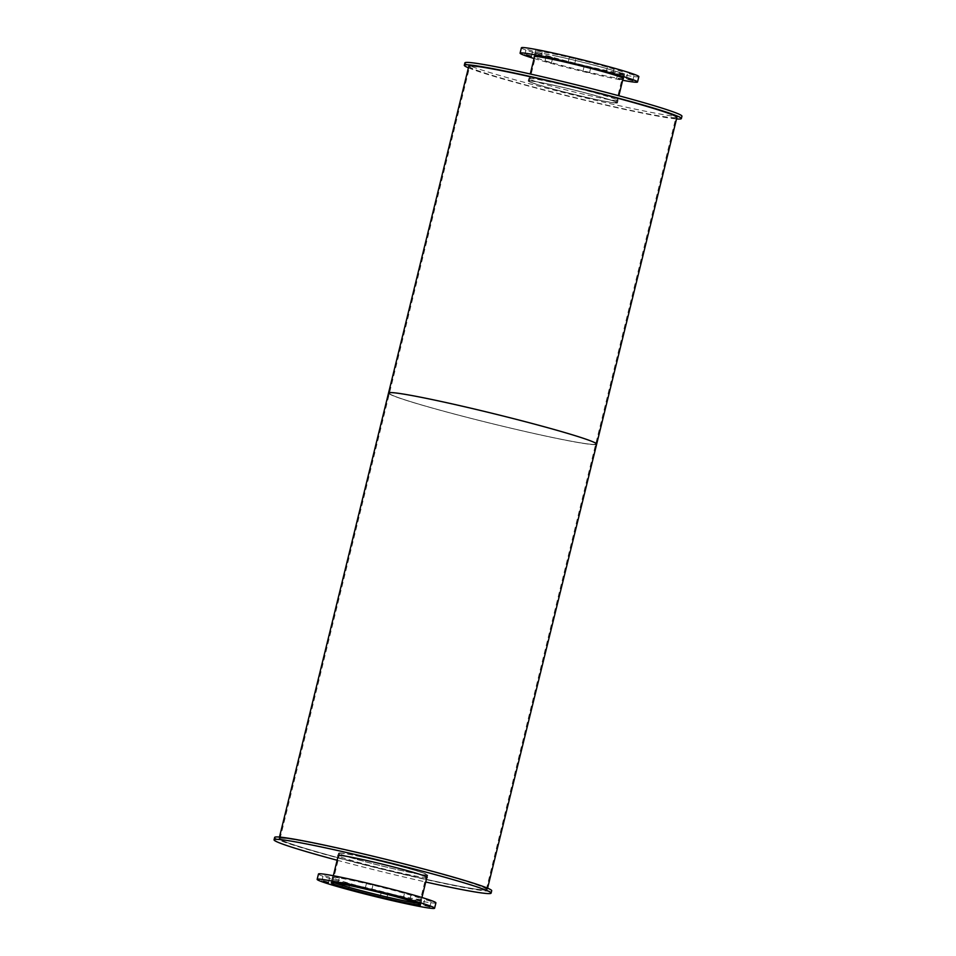 <?xml version="1.0" encoding="UTF-8"?>
<svg xmlns="http://www.w3.org/2000/svg" width="956" height="956" viewBox="0 0 956 956"><rect width="100%" height="100%" fill="white"/><g stroke="black" fill="none" stroke-linecap="round" stroke-linejoin="round"><path stroke-width="0.72" stroke-dasharray="4.78 3.58" d="M360.914 856.767A44.693 2.103 -166.2 0 0 339.762 853.421A44.693 2.103 -166.2 0 0 382.663 866.124A44.693 2.103 -166.2 0 0 426.579 874.74A44.693 2.103 -166.2 0 0 404.818 867.51A44.693 2.103 -166.2 0 0 360.914 856.767M335.018 882.878A44.693 2.103 13.8 0 1 332.831 881.635A44.693 2.103 13.8 0 1 353.983 884.981A44.693 2.103 13.8 0 1 397.887 895.712A44.693 2.103 13.8 0 1 419.648 902.954A44.693 2.103 13.8 0 1 417.127 903.038M360.46 856.612A45.613 2.151 -166.2 0 0 338.866 853.194A45.613 2.151 -166.2 0 0 382.663 866.16A45.613 2.151 -166.2 0 0 427.475 874.955A45.613 2.151 -166.2 0 0 405.26 867.57A45.613 2.151 -166.2 0 0 360.46 856.612M417.617 903.217A45.613 2.151 -166.2 0 0 420.544 903.169A45.613 2.151 -166.2 0 0 398.329 895.784A45.613 2.151 -166.2 0 0 353.529 884.826A45.613 2.151 -166.2 0 0 331.935 881.408A45.613 2.151 -166.2 0 0 334.504 882.806M354.329 880.918A45.924 2.163 -166.2 0 0 332.592 877.477A45.924 2.163 -166.2 0 0 376.676 890.538A45.924 2.163 -166.2 0 0 421.787 899.381A45.924 2.163 -166.2 0 0 399.429 891.948A45.924 2.163 -166.2 0 0 354.329 880.918M426.257 899.943L431.204 901.305L426.257 899.943M416.661 899.488L421.596 900.851L416.661 899.488M382.95 892.235L387.897 893.597L382.95 892.235M344.889 882.436L349.836 883.786L344.889 882.436M324.765 875.816L329.712 877.166L324.765 875.816M334.373 876.27L339.32 877.62L334.373 876.27M368.072 883.523L373.019 884.874L368.072 883.523M406.133 893.334L411.08 894.685L406.133 893.334M318.468 874.011A60.467 2.844 -166.2 0 0 376.509 891.195A60.467 2.844 -166.2 0 0 435.912 902.858M557.503 56.392A44.693 2.103 -166.2 0 0 536.352 53.046A44.693 2.103 -166.2 0 0 579.252 65.749A44.693 2.103 -166.2 0 0 623.169 74.365A44.693 2.103 -166.2 0 0 601.408 67.135A44.693 2.103 -166.2 0 0 557.503 56.392M550.572 84.606A44.693 2.103 13.8 0 1 594.477 95.349A44.693 2.103 13.8 0 1 616.238 102.579A44.693 2.103 13.8 0 1 572.333 93.963A44.693 2.103 13.8 0 1 529.421 81.26A44.693 2.103 13.8 0 1 550.572 84.606M557.049 56.249A45.613 2.151 -166.2 0 0 535.456 52.831A45.613 2.151 -166.2 0 0 579.252 65.797A45.613 2.151 -166.2 0 0 624.065 74.592A45.613 2.151 -166.2 0 0 601.85 67.207A45.613 2.151 -166.2 0 0 557.049 56.249M550.118 84.451A45.613 2.151 -166.2 0 0 528.525 81.045A45.613 2.151 -166.2 0 0 572.321 94.011A45.613 2.151 -166.2 0 0 617.134 102.806A45.613 2.151 -166.2 0 0 594.919 95.421A45.613 2.151 -166.2 0 0 550.118 84.451M557.264 54.707A45.924 2.163 -166.2 0 0 535.527 51.266A45.924 2.163 -166.2 0 0 579.611 64.327A45.924 2.163 -166.2 0 0 624.722 73.182A45.924 2.163 -166.2 0 0 602.364 65.737A45.924 2.163 -166.2 0 0 557.264 54.707M623.049 78.691A45.924 2.163 13.8 0 1 578.296 69.668A45.924 2.163 13.8 0 1 534.452 56.93M629.191 73.732L634.139 75.094L629.191 73.732M619.596 73.277L624.543 74.64L619.596 73.277M622.738 79.946L616.68 78.38L622.786 79.79M585.885 66.024L590.832 67.386L585.885 66.024M584.57 71.377L589.517 72.728L584.57 71.377M547.824 56.225L552.771 57.575L547.824 56.225M546.509 61.566L551.457 62.917L546.509 61.566M527.7 49.604L532.647 50.967L527.7 49.604M537.308 50.059L542.255 51.409L537.308 50.059M571.007 57.312L575.954 58.675L571.007 57.312M609.08 67.123L614.015 68.474L609.08 67.123M521.402 47.8A60.467 2.844 -166.2 0 0 579.444 64.984A60.467 2.844 -166.2 0 0 638.847 76.647M534.069 58.507A60.467 2.844 -166.2 0 0 622.667 80.268M360.304 856.564A45.924 2.163 -166.2 0 0 338.567 853.122A45.924 2.163 -166.2 0 0 382.651 866.184A45.924 2.163 -166.2 0 0 427.762 875.039A45.924 2.163 -166.2 0 0 405.416 867.594A45.924 2.163 -166.2 0 0 360.304 856.564M426.83 877.572A45.924 2.163 13.8 0 1 382.065 868.55A45.924 2.163 13.8 0 1 338.233 855.811M274.647 837.42A111.744 5.258 -166.2 0 0 381.91 869.195A111.744 5.258 -166.2 0 0 491.695 890.729M337.145 860.245A111.744 5.258 -166.2 0 0 425.743 882.006M550.548 82.025A45.924 2.163 -166.2 0 0 528.811 78.595A45.924 2.163 -166.2 0 0 572.895 91.645A45.924 2.163 -166.2 0 0 618.006 100.499A45.924 2.163 -166.2 0 0 595.66 93.067A45.924 2.163 -166.2 0 0 550.548 82.025M549.963 84.403A45.924 2.163 13.8 0 1 595.074 95.445A45.924 2.163 13.8 0 1 617.433 102.878A45.924 2.163 13.8 0 1 572.309 94.023A45.924 2.163 13.8 0 1 528.238 80.961A45.924 2.163 13.8 0 1 549.963 84.403M464.891 62.893A111.744 5.258 -166.2 0 0 572.154 94.656A111.744 5.258 -166.2 0 0 681.939 116.202M468.416 67.816A111.744 5.258 -166.2 0 0 571.569 97.034A111.744 5.258 -166.2 0 0 676.537 118.926M439.7 401.221A106.236 5.007 -166.2 0 0 389.427 393.263A106.236 5.007 -166.2 0 0 491.396 423.46A106.236 5.007 -166.2 0 0 595.755 443.942A106.236 5.007 -166.2 0 0 544.036 426.746A106.236 5.007 -166.2 0 0 439.7 401.221A106.236 5.007 13.8 0 1 544.036 426.746A106.236 5.007 13.8 0 1 595.755 443.942A106.236 5.007 13.8 0 1 491.396 423.46A106.236 5.007 13.8 0 1 389.427 393.263A106.236 5.007 13.8 0 1 439.7 401.221M330.286 846.693A106.236 5.007 13.8 0 1 434.622 872.219A106.236 5.007 13.8 0 1 486.341 889.415A106.236 5.007 13.8 0 1 381.982 868.944A106.236 5.007 13.8 0 1 280 838.735A106.236 5.007 13.8 0 1 330.286 846.693M388.53 393.047A107.156 5.043 -166.2 0 0 491.384 423.508A107.156 5.043 -166.2 0 0 596.652 444.158M329.82 846.55A107.156 5.043 -166.2 0 0 279.104 838.52A107.156 5.043 -166.2 0 0 381.97 868.98A107.156 5.043 -166.2 0 0 487.225 889.642A107.156 5.043 -166.2 0 0 435.064 872.29A107.156 5.043 -166.2 0 0 329.82 846.55M519.945 74.532A106.236 5.007 -166.2 0 0 469.659 66.585A106.236 5.007 -166.2 0 0 571.64 96.783A106.236 5.007 -166.2 0 0 676 117.265A106.236 5.007 -166.2 0 0 624.28 100.057A106.236 5.007 -166.2 0 0 519.945 74.532M468.775 66.358A107.156 5.043 -166.2 0 0 571.628 96.819A107.156 5.043 -166.2 0 0 676.896 117.48M389.259 393.908A107.156 5.043 -166.2 0 0 491.384 423.508A107.156 5.043 -166.2 0 0 595.6 444.588M419.648 902.954L426.579 874.74M332.831 881.635L339.762 853.421M420.544 903.169L421.931 897.493M426.95 877.094L427.475 874.955M331.935 881.408L333.333 875.732M338.34 855.333L338.866 853.194M420.473 904.735L421.787 899.381M331.278 882.818L332.592 877.477M429.889 906.647L431.204 901.305M423.353 905.033L424.667 899.692M420.293 906.192L421.596 900.851M413.745 904.591L415.059 899.238M386.583 898.939L387.897 893.597M380.046 897.326L381.36 891.984M348.522 889.128L349.836 883.786M341.985 887.527L343.288 882.173M328.398 882.519L329.712 877.166M321.861 880.906L323.176 875.565M338.006 882.974L339.32 877.62M331.457 881.36L332.772 876.019M371.705 890.227L373.019 884.874M365.168 888.614L366.483 883.272M409.765 900.026L411.08 894.685M403.229 898.425L404.543 893.083M616.238 102.579L623.169 74.365M529.421 81.26L536.352 53.046M617.134 102.806L618.855 95.755M623.169 78.213L624.065 74.592M528.525 81.045L530.257 73.994M534.571 56.44L535.456 52.831M623.408 78.523L624.722 73.182M534.213 56.619L535.527 51.266M632.824 80.435L634.139 75.094M626.288 78.834L627.602 73.481M623.228 79.981L624.543 74.64M616.68 78.38L617.994 73.026M589.517 72.728L590.832 67.386M582.981 71.126L584.295 65.773M551.457 62.917L552.771 57.575M544.92 61.315L546.235 55.974M531.333 56.308L532.647 50.967M524.796 54.695L526.111 49.353M540.941 56.763L542.255 51.409M534.404 55.149L535.707 49.808M574.64 64.016L575.954 58.675M568.103 62.403L569.418 57.061M612.712 73.827L614.015 68.474M606.164 72.214L607.478 66.872M427.189 877.405L427.762 875.039M337.994 855.5L338.567 853.122M617.433 102.878L618.006 100.499M528.238 80.961L528.811 78.595M486.341 889.415L676 117.265M280 838.735L469.659 66.585M487.225 889.642L487.584 888.184M279.104 838.52L279.463 837.074"/><path stroke-width="1.43" d="M417.127 903.038A44.693 2.103 13.8 0 1 375.732 894.338A44.693 2.103 13.8 0 1 335.018 882.878M334.504 882.806A45.613 2.151 -166.2 0 0 375.732 894.374A45.613 2.151 -166.2 0 0 417.617 903.217M353.015 886.26A45.924 2.163 13.8 0 1 398.114 897.302A45.924 2.163 13.8 0 1 420.473 904.735A45.924 2.163 13.8 0 1 375.361 895.88A45.924 2.163 13.8 0 1 331.278 882.818A45.924 2.163 13.8 0 1 353.015 886.26M424.942 905.296L429.889 906.647L424.942 905.296M415.346 904.842L420.293 906.192L415.346 904.842M381.635 897.588L386.583 898.939L381.635 897.588M343.574 887.777L348.522 889.128L343.574 887.777M323.451 881.157L328.398 882.519L323.451 881.157M333.058 881.611L338.006 882.974L333.058 881.611M366.757 888.865L371.705 890.227L366.757 888.865M404.83 898.676L409.765 900.026L404.83 898.676M434.598 908.2L435.912 902.858A60.467 2.844 -166.2 0 0 406.467 893.071A60.467 2.844 -166.2 0 0 347.088 878.54A60.467 2.844 -166.2 0 0 318.468 874.011L317.153 879.353A60.467 2.844 -166.2 0 0 375.194 896.549A60.467 2.844 -166.2 0 0 434.598 908.2A60.467 2.844 -166.2 0 0 405.165 898.413A60.467 2.844 -166.2 0 0 345.773 883.882A60.467 2.844 -166.2 0 0 317.153 879.353M534.452 56.93A45.924 2.163 13.8 0 1 534.213 56.619A45.924 2.163 13.8 0 1 555.95 60.049A45.924 2.163 13.8 0 1 601.049 71.091A45.924 2.163 13.8 0 1 623.408 78.523A45.924 2.163 13.8 0 1 623.049 78.691M627.889 79.085L632.824 80.435L627.889 79.085M526.386 54.958L531.333 56.308L526.386 54.958M535.993 55.4L540.941 56.763L535.993 55.4M569.692 62.666L574.64 64.016L569.692 62.666M607.765 72.465L612.712 73.827L607.765 72.465M622.667 80.268A60.467 2.844 -166.2 0 0 637.533 81.989L638.847 76.647A60.467 2.844 -166.2 0 0 609.414 66.86A60.467 2.844 -166.2 0 0 550.023 52.329A60.467 2.844 -166.2 0 0 521.402 47.8L520.088 53.142A60.467 2.844 -166.2 0 0 534.069 58.507M637.533 81.989A60.467 2.844 -166.2 0 0 608.1 72.202A60.467 2.844 -166.2 0 0 548.708 57.671A60.467 2.844 -166.2 0 0 520.088 53.142M338.233 855.811A45.924 2.163 13.8 0 1 337.994 855.5A45.924 2.163 13.8 0 1 359.719 858.942A45.924 2.163 13.8 0 1 404.83 869.972A45.924 2.163 13.8 0 1 427.189 877.405A45.924 2.163 13.8 0 1 426.83 877.572M425.743 882.006A111.744 5.258 -166.2 0 0 491.109 893.107L491.695 890.729A111.744 5.258 -166.2 0 0 437.286 872.637A111.744 5.258 -166.2 0 0 327.538 845.797A111.744 5.258 -166.2 0 0 274.647 837.42L274.061 839.798A111.744 5.258 -166.2 0 0 337.145 860.245M491.109 893.107A111.744 5.258 -166.2 0 0 436.713 875.015A111.744 5.258 -166.2 0 0 326.952 848.163A111.744 5.258 -166.2 0 0 274.061 839.798M676.537 118.926A111.744 5.258 -166.2 0 0 681.353 118.58L681.939 116.202A111.744 5.258 -166.2 0 0 627.53 98.109A111.744 5.258 -166.2 0 0 517.782 71.258A111.744 5.258 -166.2 0 0 464.891 62.893L464.305 65.271A111.744 5.258 -166.2 0 0 468.416 67.816M681.353 118.58A111.744 5.258 -166.2 0 0 626.945 100.488A111.744 5.258 -166.2 0 0 517.196 73.636A111.744 5.258 -166.2 0 0 464.305 65.271M595.6 444.588A107.156 5.043 -166.2 0 0 596.652 444.158A107.156 5.043 -166.2 0 0 544.49 426.818A107.156 5.043 -166.2 0 0 439.246 401.066A107.156 5.043 -166.2 0 0 388.53 393.047A107.156 5.043 -166.2 0 0 389.259 393.908M519.49 74.389A107.156 5.043 -166.2 0 0 468.775 66.358L388.53 393.047A107.156 5.043 -166.2 0 1 439.246 401.066A107.156 5.043 -166.2 0 1 544.49 426.818A107.156 5.043 -166.2 0 1 596.652 444.158L676.896 117.48A107.156 5.043 -166.2 0 0 624.722 100.129A107.156 5.043 -166.2 0 0 519.49 74.389M421.931 897.493L426.95 877.094M333.333 875.732L338.34 855.333M618.855 95.755L623.169 78.213M530.257 73.994L534.571 56.44M487.584 888.184L596.652 444.158M279.463 837.074L388.53 393.047"/></g></svg>

